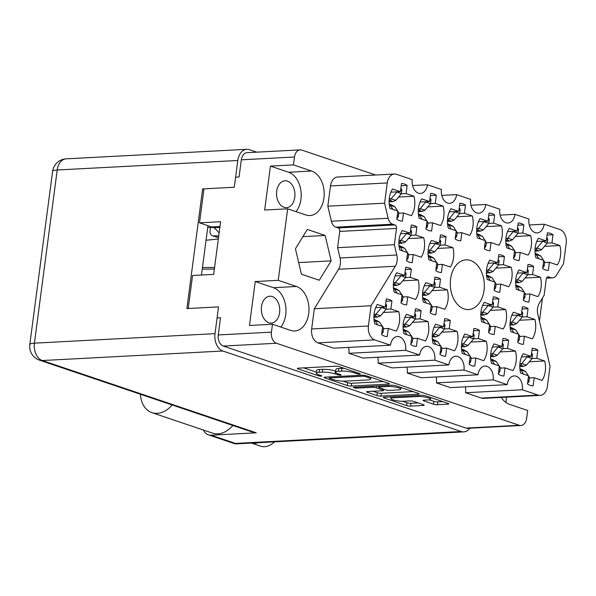 <?xml version="1.0" encoding="UTF-8"?>
<svg xmlns="http://www.w3.org/2000/svg" width="596" height="596" viewBox="0 0 596 596"><rect width="100%" height="100%" fill="white"/><g stroke="black" fill="none" stroke-linecap="round" stroke-linejoin="round"><path stroke-width="0.89" d="M374.124 313.503A18.811 12.851 87 0 0 374.772 323.866L382.669 326.534L381.596 334.661A18.811 12.851 87 0 0 387.236 336.569L388.309 328.441L396.206 331.108A18.811 12.851 87 0 0 398.761 311.678L390.864 309.011L391.937 300.891A18.811 12.851 87 0 0 386.297 298.983L385.225 307.111L377.328 304.444A18.811 12.851 87 0 0 374.124 313.503M393.531 281.826A18.811 12.851 87 0 0 394.18 292.196L402.077 294.864L401.004 302.991A18.811 12.851 87 0 0 406.643 304.891L407.716 296.771L415.613 299.438A18.811 12.851 87 0 0 418.168 280.008L410.272 277.341L411.344 269.213A18.811 12.851 87 0 0 405.705 267.306L404.632 275.434L396.735 272.767A18.811 12.851 87 0 0 393.531 281.826M422.706 291.69A18.811 12.851 87 0 0 423.354 302.053L431.251 304.72L430.178 312.848A18.811 12.851 87 0 0 435.825 314.755L436.89 306.627L444.787 309.294A18.811 12.851 87 0 0 447.343 289.865L439.453 287.197L440.518 279.07A18.811 12.851 87 0 0 434.879 277.162L433.806 285.29L425.917 282.623A18.811 12.851 87 0 0 422.706 291.69M481.061 311.403A18.811 12.851 87 0 0 481.71 321.765L489.607 324.433L488.534 332.561A18.811 12.851 87 0 0 494.173 334.468L495.246 326.34L503.143 329.007A18.811 12.851 87 0 0 505.699 309.577L497.802 306.91L498.874 298.782A18.811 12.851 87 0 0 493.235 296.882L492.162 305.003L484.265 302.336A18.811 12.851 87 0 0 481.061 311.403M510.236 321.259A18.811 12.851 87 0 0 510.891 331.622L518.781 334.289L517.715 342.417A18.811 12.851 87 0 0 523.355 344.324L524.42 336.196L532.317 338.863A18.811 12.851 87 0 0 534.873 319.441L526.983 316.767L528.049 308.646A18.811 12.851 87 0 0 522.409 306.739L521.344 314.867L513.447 312.2A18.811 12.851 87 0 0 510.236 321.259M403.298 323.36A18.811 12.851 87 0 0 403.946 333.73L411.843 336.397L410.771 344.518A18.811 12.851 87 0 0 416.418 346.425L417.483 338.297L425.38 340.964A18.811 12.851 87 0 0 427.935 321.542L420.046 318.875L421.111 310.747A18.811 12.851 87 0 0 415.472 308.84L414.399 316.968L406.509 314.301A18.811 12.851 87 0 0 403.298 323.36M432.48 333.216A18.811 12.851 87 0 0 433.128 343.587L441.018 346.254L439.952 354.382A18.811 12.851 87 0 0 445.592 356.281L446.665 348.161L454.554 350.828A18.811 12.851 87 0 0 457.117 331.398L449.22 328.731L450.293 320.603A18.811 12.851 87 0 0 444.646 318.696L443.58 326.824L435.683 324.157A18.811 12.851 87 0 0 432.48 333.216M461.654 343.08A18.811 12.851 87 0 0 462.302 353.443L470.199 356.11L469.127 364.238A18.811 12.851 87 0 0 474.766 366.145L475.839 358.017L483.736 360.684A18.811 12.851 87 0 0 486.291 341.255L478.394 338.588L479.467 330.46A18.811 12.851 87 0 0 473.827 328.552L472.755 336.68L464.858 334.013A18.811 12.851 87 0 0 461.654 343.08M490.828 352.936A18.811 12.851 87 0 0 491.477 363.299L499.373 365.966L498.308 374.094A18.811 12.851 87 0 0 503.948 376.001L505.013 367.874L512.91 370.541A18.811 12.851 87 0 0 515.466 351.111L507.576 348.444L508.641 340.316A18.811 12.851 87 0 0 503.002 338.409L501.936 346.537L494.039 343.87A18.811 12.851 87 0 0 490.828 352.936M535.208 247.347A18.811 12.851 87 0 0 535.856 257.718L543.753 260.385L542.68 268.513A18.811 12.851 87 0 0 548.32 270.413L549.393 262.292L557.29 264.959A18.811 12.851 87 0 0 559.845 245.53L551.948 242.863L553.021 234.735A18.811 12.851 87 0 0 547.381 232.827L546.308 240.955L538.412 238.288A18.811 12.851 87 0 0 535.208 247.347M506.026 237.491A18.811 12.851 87 0 0 506.682 247.861L514.572 250.529L513.506 258.649A18.811 12.851 87 0 0 519.146 260.556L520.211 252.428L528.108 255.095A18.811 12.851 87 0 0 530.663 235.673L522.774 233.006L523.839 224.878A18.811 12.851 87 0 0 518.2 222.971L517.134 231.099L509.237 228.432A18.811 12.851 87 0 0 506.026 237.491M476.852 227.635A18.811 12.851 87 0 0 477.5 237.998L485.397 240.665L484.325 248.793A18.811 12.851 87 0 0 489.964 250.7L491.037 242.572L498.934 245.239A18.811 12.851 87 0 0 501.489 225.81L493.592 223.142L494.665 215.022A18.811 12.851 87 0 0 489.025 213.115L487.953 221.243L480.056 218.576A18.811 12.851 87 0 0 476.852 227.635M447.678 217.778A18.811 12.851 87 0 0 448.326 228.141L456.216 230.808L455.15 238.936A18.811 12.851 87 0 0 460.79 240.844L461.863 232.716L469.752 235.383A18.811 12.851 87 0 0 472.315 215.953L464.418 213.286L465.491 205.158A18.811 12.851 87 0 0 459.844 203.258L458.778 211.379L450.881 208.712A18.811 12.851 87 0 0 447.678 217.778M418.496 207.922A18.811 12.851 87 0 0 419.144 218.285L427.041 220.952L425.969 229.08A18.811 12.851 87 0 0 431.616 230.987L432.681 222.859L440.578 225.526A18.811 12.851 87 0 0 443.133 206.097L435.244 203.43L436.309 195.302A18.811 12.851 87 0 0 430.67 193.395L429.597 201.523L421.707 198.855A18.811 12.851 87 0 0 418.496 207.922M515.801 279.025A18.811 12.851 87 0 0 516.449 289.388L524.346 292.055L523.273 300.183A18.811 12.851 87 0 0 528.913 302.09L529.986 293.962L537.883 296.629A18.811 12.851 87 0 0 540.438 277.2L532.541 274.532L533.614 266.412A18.811 12.851 87 0 0 527.974 264.505L526.901 272.633L519.004 269.966A18.811 12.851 87 0 0 515.801 279.025M486.619 269.168A18.811 12.851 87 0 0 487.267 279.531L495.164 282.199L494.099 290.327A18.811 12.851 87 0 0 499.739 292.234L500.804 284.106L508.701 286.773A18.811 12.851 87 0 0 511.256 267.343L503.367 264.676L504.432 256.548A18.811 12.851 87 0 0 498.792 254.648L497.727 262.769L489.83 260.102A18.811 12.851 87 0 0 486.619 269.168M520.01 362.793A18.811 12.851 87 0 0 520.658 373.156L528.555 375.823L527.482 383.951A18.811 12.851 87 0 0 533.122 385.858L534.195 377.73L542.092 380.397A18.811 12.851 87 0 0 544.647 360.967L536.75 358.3L537.823 350.172A18.811 12.851 87 0 0 532.183 348.273L531.111 356.393L523.213 353.726A18.811 12.851 87 0 0 520.01 362.793M428.271 249.448A18.811 12.851 87 0 0 428.919 259.819L436.808 262.486L435.743 270.614A18.811 12.851 87 0 0 441.383 272.514L442.455 264.393L450.345 267.06A18.811 12.851 87 0 0 452.908 247.631L445.011 244.963L446.084 236.835A18.811 12.851 87 0 0 440.437 234.928L439.371 243.056L431.474 240.389A18.811 12.851 87 0 0 428.271 249.448M399.089 239.592A18.811 12.851 87 0 0 399.737 249.962L407.634 252.63L406.561 260.75A18.811 12.851 87 0 0 412.208 262.657L413.274 254.529L421.171 257.204A18.811 12.851 87 0 0 423.726 237.774L415.829 235.107L416.902 226.979A18.811 12.851 87 0 0 411.262 225.072L410.19 233.2L402.3 230.533A18.811 12.851 87 0 0 399.089 239.592M401.197 185.758L407.135 185.445A18.811 12.851 -93 0 0 401.495 183.538L400.423 191.666L392.526 188.999A18.811 12.851 87 0 0 389.322 198.058A18.811 12.851 87 0 0 389.97 208.429L397.867 211.096L396.794 219.224A18.811 12.851 -93 0 0 402.434 221.123L403.507 213.003L398.776 213.249M393.338 397.793A7.599 1.453 -172.5 0 0 390.909 398.53A7.599 1.453 -172.5 0 0 392.906 399.812A7.599 1.453 -172.5 0 0 403.552 401.25L409.817 400.914A2.838 0.544 -172.5 0 1 413.795 401.451L423.436 404.706A2.838 0.544 -172.5 0 1 424.181 405.191A2.838 0.544 -172.5 0 1 423.279 405.466L410.644 406.129A2.838 0.544 -172.5 0 1 406.666 405.593L384.137 397.979A2.838 0.544 -172.5 0 1 383.392 397.502A2.838 0.544 -172.5 0 1 384.293 397.227L421.573 395.267A2.838 0.544 -172.5 0 1 425.551 395.796L448.08 403.41A2.838 0.544 -172.5 0 1 448.825 403.894A2.838 0.544 -172.5 0 1 447.916 404.163L437.464 404.714A2.838 0.544 -172.5 0 1 433.478 404.177L423.838 400.922A2.838 0.544 -172.5 0 1 423.093 400.445A2.838 0.544 -172.5 0 1 424.002 400.169L428.092 399.953A7.599 1.453 -172.5 0 0 430.513 399.223A7.599 1.453 -172.5 0 0 426.095 397.286A7.599 1.453 -172.5 0 0 417.878 396.504L393.338 397.793L393.472 396.742M353.875 387.758A1.989 0.38 -172.5 0 0 356.661 388.13L372.396 387.303A2.838 0.544 -172.5 0 1 376.374 387.84L382.774 390A2.838 0.544 -172.5 0 1 383.519 390.477A2.838 0.544 -172.5 0 1 382.61 390.752L367.494 391.55A2.838 0.544 -172.5 0 0 366.585 391.825A2.838 0.544 -172.5 0 0 367.33 392.302L376.977 395.565A2.838 0.544 -172.5 0 0 380.956 396.102L418.228 394.135A2.838 0.544 -172.5 0 0 419.137 393.859A2.838 0.544 -172.5 0 0 418.392 393.382L395.863 385.768A2.838 0.544 -172.5 0 0 391.885 385.232L353.987 387.229A1.989 0.38 -172.5 0 0 353.353 387.422A1.989 0.38 -172.5 0 0 353.875 387.758M540.2 395.379L483.445 398.366A11.577 7.904 -93 0 1 481.352 398.068L538.106 395.081A11.577 7.904 87 0 0 540.2 395.379A11.577 7.904 87 0 0 547.366 386.446L550.034 366.212L537.838 314.405A11.577 7.904 -93 0 1 537.532 308.423A11.577 7.904 -93 0 1 539.32 303.148L544.133 295.296L546.271 279.025A2.891 1.974 -93 0 1 548.067 276.797A2.891 1.974 -93 0 1 548.588 276.872L547.553 276.924M484.034 290.349A24.883 17.001 87 0 0 465.998 259.849A24.883 17.001 87 0 0 450.576 279.047A24.883 17.001 87 0 0 468.62 309.548A24.883 17.001 87 0 0 484.034 290.349M279.591 312.714A13.455 9.193 87 0 0 269.839 296.219A13.455 9.193 87 0 0 261.502 306.597A13.455 9.193 87 0 0 271.255 323.092A13.455 9.193 87 0 0 279.591 312.714M294.789 197.269A13.455 9.193 87 0 0 285.037 180.782A13.455 9.193 87 0 0 276.7 191.16A13.455 9.193 87 0 0 286.452 207.654A13.455 9.193 87 0 0 294.789 197.269M501.296 397.428A22.566 15.421 87 0 0 509.476 404.341L527.669 410.48L526.626 418.37A9.26 6.325 87 0 1 520.889 425.507L467.726 428.315A9.26 6.325 -93 0 1 466.05 428.077L223.299 346.06A9.26 6.325 -93 0 1 218.255 334.945L220.52 317.772L217.078 317.951M391.937 300.891L385.999 301.204M411.344 269.213L405.407 269.526M440.518 279.07L434.588 279.382M498.874 298.782L492.944 299.095M528.049 308.646L522.118 308.959M421.111 310.747L415.181 311.06M450.293 320.603L444.355 320.916M479.467 330.46L473.537 330.773M508.641 340.316L502.711 340.629M553.021 234.735L547.083 235.047M523.839 224.878L517.909 225.191M494.665 215.022L488.735 215.335M465.491 205.158L459.553 205.471M436.309 195.302L430.379 195.615M533.614 266.412L527.676 266.725M504.432 256.548L498.502 256.861M537.823 350.172L531.885 350.485M446.084 236.835L440.146 237.148M416.902 226.979L410.972 227.292M351.267 386.066L388.54 384.107A2.838 0.544 -172.5 0 0 389.449 383.831A2.838 0.544 -172.5 0 0 388.704 383.347L366.175 375.741A2.838 0.544 -172.5 0 0 362.189 375.204L324.917 377.164A2.838 0.544 -172.5 0 0 324.008 377.439A2.838 0.544 -172.5 0 0 324.753 377.924L347.282 385.53A2.838 0.544 -172.5 0 0 351.267 386.066L351.633 383.25L383.452 381.574M375.614 175.015L301.889 150.103A9.26 6.325 87 0 0 300.22 149.872A9.26 6.325 87 0 0 294.484 157.009L293.441 164.898L270.45 166.105L264.661 210.03L287.659 208.823L278.243 280.336L255.252 281.55L249.463 325.476L272.461 324.261L271.426 332.143A9.26 6.325 87 0 0 276.462 343.259L519.22 425.276A9.26 6.325 87 0 0 520.889 425.507M354.3 372.858L356.922 373.744A1.989 0.38 -172.5 0 0 359.068 374.117A1.989 0.38 -172.5 0 0 360.349 373.93A1.989 0.38 -172.5 0 0 359.828 373.595L339.541 366.741A2.838 0.544 -172.5 0 0 335.555 366.205L298.283 368.172A2.838 0.544 -172.5 0 0 297.374 368.44A2.838 0.544 -172.5 0 0 298.119 368.924L318.406 375.778A1.989 0.38 -172.5 0 0 320.551 376.143A1.989 0.38 -172.5 0 0 321.825 375.957A1.989 0.38 -172.5 0 0 321.304 375.622L318.681 374.735A9.089 1.743 -172.5 0 1 316.297 373.2A9.089 1.743 -172.5 0 1 319.195 372.321L322.302 372.157A9.089 1.743 -172.5 0 1 335.041 373.871L337.664 374.757A1.989 0.38 -172.5 0 0 339.809 375.13A1.989 0.38 -172.5 0 0 341.083 374.944A1.989 0.38 -172.5 0 0 340.562 374.608L337.939 373.722A9.089 1.743 -172.5 0 1 335.555 372.187A9.089 1.743 -172.5 0 1 338.454 371.308L341.56 371.144A9.089 1.743 -172.5 0 1 354.3 372.858L354.441 371.777M293.441 164.898L311.634 171.037A22.566 15.421 87 0 1 324.164 195.175A22.566 15.421 87 0 1 309.927 215.543A22.566 15.421 87 0 1 305.845 214.962L287.659 208.823M278.243 280.336L296.435 286.482A22.566 15.421 -93 0 1 308.959 310.62A22.566 15.421 -93 0 1 294.729 330.981A22.566 15.421 -93 0 1 290.647 330.407L272.461 324.261M539.425 321.162L542.472 298M325.17 235.465L307.32 229.43L295.445 248.8L301.42 274.197L319.277 280.232L331.152 260.862L325.17 235.465L302.895 236.634M546.629 277.87L550.883 277.647A8.679 5.93 87 0 0 552.455 277.87A8.679 5.93 87 0 0 556.493 275.129L563.533 263.648L566.2 243.414A11.577 7.904 87 0 0 559.905 229.52L544.148 224.2A11.287 7.711 87 0 1 537.152 232.902A11.287 7.711 87 0 1 528.972 219.067L514.966 214.337A11.287 7.711 87 0 1 507.978 223.046A11.287 7.711 87 0 1 499.798 209.211L485.792 204.48A11.287 7.711 -93 0 1 478.797 213.189A11.287 7.711 -93 0 1 470.617 199.355L456.618 194.624A11.287 7.711 -93 0 1 449.622 203.333A11.287 7.711 -93 0 1 441.442 189.498L427.436 184.767A11.287 7.711 -93 0 1 420.448 193.469A11.287 7.711 -93 0 1 412.268 179.642L396.511 174.315A11.577 7.904 87 0 0 394.418 174.025A11.577 7.904 87 0 0 387.244 182.95L384.584 203.184L388.13 218.248A8.679 5.93 87 0 0 392.622 224.178L394.925 224.953A2.891 1.974 -93 0 1 396.496 228.424L339.742 231.419L337.604 247.683L340.025 257.979L396.78 254.991A11.577 7.904 -93 0 1 395.297 266.248L338.543 269.243A11.577 7.904 87 0 0 340.025 257.979M339.742 231.419A2.891 1.974 87 0 0 338.17 227.94L394.925 224.953M392.622 224.178L335.876 227.165L338.17 227.94M335.876 227.165A8.679 5.93 -93 0 1 331.376 221.235L388.13 218.248M387.244 182.95L330.497 185.945L327.83 206.179L331.376 221.235M330.497 185.945A11.577 7.904 -93 0 1 337.664 177.012L394.418 174.025M481.352 398.068L465.595 392.749L522.349 389.754A11.287 7.711 -93 0 0 514.169 375.927A11.287 7.711 -93 0 0 507.181 384.629L493.175 379.898L436.421 382.893L450.427 387.623L507.181 384.629M465.282 386.841A11.287 7.711 -93 0 1 465.595 392.749M436.108 376.977A11.287 7.711 -93 0 1 436.421 382.893M407.239 373.029L463.993 370.041L477.999 374.772L421.245 377.767L407.239 373.029A11.287 7.711 87 0 0 406.934 367.121M463.993 370.041A11.287 7.711 87 0 0 455.813 356.207A11.287 7.711 87 0 0 448.825 364.916L392.071 367.903L378.065 363.173A11.287 7.711 87 0 0 377.752 357.265M378.065 363.173L434.819 360.185A11.287 7.711 87 0 0 426.639 346.35A11.287 7.711 87 0 0 419.644 355.06L362.897 358.047L348.891 353.316A11.287 7.711 87 0 0 348.578 347.408M348.891 353.316L405.638 350.329A11.287 7.711 87 0 0 397.465 336.494A11.287 7.711 87 0 0 390.469 345.203L333.715 348.191L317.959 342.871A11.577 7.904 -93 0 1 311.663 328.977L368.417 325.99A11.577 7.904 87 0 0 374.713 339.876L317.959 342.871M338.543 269.243L314.33 308.743L311.663 328.977M235.614 177.168L239.056 176.99L241.313 159.817A9.26 6.325 -93 0 1 247.049 152.673L300.22 149.872M188.217 308.497L192.568 275.486L213.666 274.376L220.595 221.719L199.496 222.83L203.906 189.327L202.64 188.902L186.891 308.564L218.538 306.895L215.014 333.648A14.468 9.886 87 0 0 222.889 351.007L461.17 431.511A14.468 9.886 87 0 0 463.785 431.884A14.468 9.886 87 0 0 469.931 428.196M506.585 397.145L505.885 402.442M214.284 226.771L214.15 227.776A38.338 26.194 -93 0 1 219.097 233.11M214.15 227.776L219.835 227.478M199.496 222.83L211.58 226.912L219.969 226.473M470.929 205.262L485.792 204.48M441.755 195.406L456.618 194.624M412.574 185.55L427.436 184.767M327.83 206.179L384.584 203.184M396.496 228.424L394.358 244.695L396.78 254.991M337.604 247.683L394.358 244.695M314.33 308.743L371.077 305.748L395.297 266.248M371.077 305.748L368.417 325.99M390.469 345.203L374.713 339.876M419.644 355.06L405.638 350.329M448.825 364.916L434.819 360.185M477.999 374.772A11.287 7.711 -93 0 1 484.995 366.071A11.287 7.711 -93 0 1 493.175 379.898M538.106 395.081L522.349 389.754M550.883 277.647L548.588 276.872M529.285 224.983L544.148 224.2M500.111 215.119L514.966 214.337M407.135 185.445L406.062 193.573L413.959 196.24A18.811 12.851 87 0 1 411.404 215.67L403.507 213.003M298.685 262.575L331.152 260.862M296.026 211.647A22.566 15.421 87 0 0 300.63 189.096A22.566 15.421 87 0 0 288.635 172.251L311.634 171.037M270.45 166.105L288.635 172.251M255.252 281.55L273.437 287.697A22.566 15.421 -93 0 1 285.432 304.534A22.566 15.421 -93 0 1 280.828 327.085M344.212 368.321A9.089 1.743 -172.5 0 0 341.933 368.328L341.56 371.144M335.555 372.187L335.928 369.371A9.089 1.743 -172.5 0 1 338.826 368.492L341.933 368.328M316.297 373.2L316.67 370.384A9.089 1.743 -172.5 0 1 319.568 369.505L322.674 369.341A9.089 1.743 -172.5 0 1 335.414 371.055L335.69 371.152M303.744 367.881L316.431 372.165M342.983 381.135L347.654 382.714A2.838 0.544 -172.5 0 0 351.633 383.25M365.37 376.598A1.989 0.38 -172.5 0 0 362.591 376.225L329.871 377.946A1.989 0.38 -172.5 0 0 329.23 378.14A1.989 0.38 -172.5 0 0 329.752 378.475L332.523 379.414A9.089 1.743 -172.5 0 0 345.263 381.127L367.628 379.95A9.089 1.743 -172.5 0 0 370.526 379.071A9.089 1.743 -172.5 0 0 368.142 377.536L365.37 376.598L365.512 375.555M413.14 391.609L381.328 393.285L380.956 396.102M372.954 391.267L377.342 392.749A2.838 0.544 -172.5 0 0 381.328 393.285M398.299 389.926A7.599 1.453 -172.5 0 0 400.721 389.195A7.599 1.453 -172.5 0 0 396.303 387.258A7.599 1.453 -172.5 0 0 388.085 386.476L379.436 386.931A2.838 0.544 -172.5 0 0 378.535 387.206A2.838 0.544 -172.5 0 0 379.28 387.683L385.672 389.851A2.838 0.544 -172.5 0 0 389.65 390.38L398.299 389.926M429.299 399.827L433.851 401.361A2.838 0.544 -172.5 0 0 437.829 401.898L442.828 401.637M402.576 401.272L407.038 402.777A2.838 0.544 -172.5 0 0 411.017 403.313L418.191 402.933M389.754 396.943L391.065 397.383M398.582 197.053L413.959 196.24M406.062 193.573L401.317 193.819L401.771 190.489A2.026 1.43 -71.3 0 0 400.944 188.649L400.825 188.604M400.423 191.666L390.864 192.173M413.274 254.529L408.543 254.783M408.349 238.579L423.726 237.774M415.829 235.107L411.091 235.353L411.538 232.023A2.026 1.43 -71.3 0 0 410.711 230.183L410.592 230.138M410.19 233.2L400.631 233.706M442.455 264.393L437.725 264.639M437.531 248.443L452.908 247.631M445.011 244.963L440.265 245.209M439.371 243.056L429.805 243.563M534.195 377.73L529.464 377.983M529.27 361.779L544.647 360.967M536.75 358.3L532.005 358.554M531.111 356.393L521.552 356.9M500.804 284.106L496.073 284.352M495.887 268.155L511.256 267.343M503.367 264.676L498.621 264.929L499.075 261.592A2.026 1.43 -71.3 0 0 498.241 259.752L498.129 259.714M497.727 262.769L488.161 263.276M529.986 293.962L525.255 294.215M525.061 278.012L540.438 277.2M532.541 274.532L527.795 274.786M526.901 272.633L517.343 273.132M432.681 222.859L427.95 223.105M427.757 206.909L443.133 206.097M435.244 203.43L430.498 203.683M429.597 201.523L420.038 202.029M461.863 232.716L457.132 232.962M456.938 216.765L472.315 215.953M464.418 213.286L459.672 213.539M458.778 211.379L449.213 211.885M491.037 242.572L486.306 242.825M486.113 226.622L501.489 225.81M493.592 223.142L488.847 223.396M487.953 221.243L478.394 221.742M520.211 252.428L515.48 252.682M515.294 236.478L530.663 235.673M522.774 233.006L518.028 233.252M517.134 231.099L507.568 231.598M549.393 262.292L544.662 262.538M544.468 246.342L559.845 245.53M551.948 242.863L547.202 243.108L547.657 239.778A2.026 1.43 -71.3 0 0 546.83 237.938L546.711 237.893M546.308 240.955L536.75 241.462M505.013 367.874L500.282 368.119M500.096 351.923L515.466 351.111M507.576 348.444L502.83 348.697M501.936 346.537L492.37 347.043M475.839 358.017L471.108 358.263M470.915 342.067L486.291 341.255M478.394 338.588L473.649 338.841M472.755 336.68L463.196 337.187M446.665 348.161L441.934 348.407M441.74 332.21L457.117 331.398M449.22 328.731L444.474 328.977M443.58 326.824L434.015 327.331M417.483 338.297L412.752 338.55M412.559 322.347L427.935 321.542M420.046 318.875L415.3 319.121L415.747 315.791A2.026 1.43 -71.3 0 0 414.92 313.943L414.801 313.906M414.399 316.968L404.84 317.467M524.42 336.196L519.69 336.449M519.503 320.246L534.873 319.441M526.983 316.767L522.238 317.02M521.344 314.867L511.778 315.366M495.246 326.34L490.515 326.593M490.322 310.389L505.699 309.577M497.802 306.91L493.056 307.163M492.162 305.003L482.604 305.51M436.89 306.627L432.16 306.873M431.966 290.677L447.343 289.865M439.453 287.197L434.707 287.451M433.806 285.29L424.248 285.797M407.716 296.771L402.985 297.017M402.792 280.82L418.168 280.008M410.272 277.341L405.526 277.587L405.98 274.257A2.026 1.43 -71.3 0 0 405.153 272.417L405.034 272.372M404.632 275.434L395.073 275.941M388.309 328.441L383.578 328.694M383.384 312.49L398.761 311.678M390.864 309.011L386.119 309.264L386.573 305.927A2.026 1.43 -71.3 0 0 385.746 304.087L385.627 304.049M385.225 307.111L375.666 307.611M522.558 369.788L525.568 371.487A6.362 4.485 -71.3 0 1 525.605 371.546L520.941 369.967A6.362 4.485 -71.3 0 0 520.904 369.915L520.263 368.879L522.282 369.706M527.616 382.93A2.026 1.43 -71.3 0 0 529.077 380.933L529.509 377.618L528.518 376.076M528.302 375.741L525.605 371.546M519.779 366.577L523.34 366.391L526.402 365.162A6.362 4.485 -71.3 0 0 526.454 365.102L532.019 358.531L532.459 355.216A2.026 1.43 -71.3 0 0 531.632 353.376L531.513 353.339M519.906 363.679L521.738 363.582A6.362 4.485 -71.3 0 0 521.791 363.523L527.4 356.594M523.638 374.161L520.941 369.967M520.025 369.96L520.904 369.915M523.34 366.391L521.761 365.378L520.703 365.504L521.738 363.582M529.509 377.618L528.369 377.231M532.019 358.531L527.356 356.959M519.794 365.549L520.703 365.504M274.51 441.86A20.979 14.781 108.7 0 1 264.527 446.68A20.979 14.781 108.7 0 1 260.497 446.136L251.43 443.074M258.224 442.716A20.979 14.781 108.7 0 1 254.797 443.394A20.979 14.781 108.7 0 1 251.505 443.074M203.43 430.051A14.468 10.192 -71.3 0 0 208.332 434.827A14.468 10.192 -71.3 0 0 211.111 435.199L256.258 432.815A14.468 10.192 108.7 0 1 253.479 432.443L39.515 360.155A14.468 10.192 -71.3 0 0 42.294 360.528L256.258 432.815M202.64 188.902L234.288 187.233L237.811 160.48A14.468 9.886 87 0 1 246.774 149.32A14.468 9.886 87 0 1 249.389 149.693L256.705 152.159M207.959 225.69L201.463 275.017M211.111 435.199L235.42 443.409L235.271 443.923L208.332 434.827M140.403 394.239A27.49 19.37 -71.3 0 0 151.898 412.641A27.49 19.37 -71.3 0 0 172.192 404.982M151.898 412.641L212.586 433.143A27.49 19.37 -71.3 0 0 232.88 425.484M391.87 205.054L394.88 206.76A6.362 4.485 -71.3 0 1 394.917 206.819L390.253 205.24A6.362 4.485 -71.3 0 0 390.216 205.18L389.575 204.152L391.602 204.979M396.929 218.203A2.026 1.43 -71.3 0 0 398.389 216.199L398.821 212.884L397.83 211.342M397.614 211.014L394.917 206.819M214.195 227.478L207.721 227.508M389.091 201.85L392.652 201.664L395.714 200.435A6.362 4.485 -71.3 0 0 395.766 200.375L401.332 193.804L396.712 191.86M389.218 198.952L391.05 198.855A6.362 4.485 -71.3 0 0 391.103 198.796L396.668 192.225M208.585 225.906L207.93 225.906M392.95 209.434L390.253 205.24M389.337 205.233L390.216 205.18M392.652 201.664L391.073 200.651L390.015 200.77L391.05 198.855M398.821 212.884L397.681 212.496M389.106 200.822L390.015 200.77M401.637 246.588L404.654 248.294A6.362 4.485 -71.3 0 1 404.691 248.346L400.02 246.774A6.362 4.485 -71.3 0 0 399.983 246.714L399.342 245.686L401.369 246.506M406.695 259.737A2.026 1.43 -71.3 0 0 408.156 257.733L408.595 254.417L407.604 252.875M407.388 252.54L404.691 248.346M214.359 269.057L202.238 269.124M398.866 243.377L402.419 243.19L405.489 241.969A6.362 4.485 -71.3 0 0 405.541 241.901L411.106 235.338L406.487 233.394M398.985 240.486L400.817 240.389A6.362 4.485 -71.3 0 0 400.87 240.33L406.435 233.759M206.037 240.255L218.315 239.033M214.575 267.455L202.454 267.522M402.717 250.968L400.02 246.774M399.111 246.759L399.983 246.714M402.419 243.19L400.847 242.177L399.789 242.304L400.817 240.389M408.595 254.417L407.448 254.03M398.873 242.349L399.789 242.304M430.819 256.444L433.828 258.15A6.362 4.485 -71.3 0 1 433.866 258.21L429.195 256.63A6.362 4.485 -71.3 0 0 429.165 256.571L428.517 255.542L430.543 256.369M435.877 269.593A2.026 1.43 -71.3 0 0 437.33 267.589L437.769 264.274L436.779 262.732M436.563 262.404L433.866 258.21M428.04 253.24L431.593 253.054L434.663 251.825A6.362 4.485 -71.3 0 0 434.715 251.765L440.28 245.194L440.72 241.879A2.026 1.43 -71.3 0 0 439.893 240.039L439.773 239.994M428.166 250.342L429.992 250.245A6.362 4.485 -71.3 0 0 430.044 250.186L435.661 243.25M431.891 260.825L429.195 256.63M428.286 256.623L429.165 256.571M431.593 253.054L430.021 252.041L428.964 252.16L429.992 250.245M437.769 264.274L436.63 263.886M440.28 245.194L435.616 243.615M428.047 252.212L428.964 252.16M489.174 276.164L492.184 277.863A6.362 4.485 -71.3 0 1 492.222 277.922L487.55 276.343A6.362 4.485 -71.3 0 0 487.513 276.291L486.872 275.255L488.899 276.082M494.233 289.306A2.026 1.43 -71.3 0 0 495.686 287.309L496.125 283.994L495.134 282.452M494.918 282.117L492.222 277.922M486.396 272.953L489.949 272.767L493.019 271.538A6.362 4.485 -71.3 0 0 493.071 271.478L498.636 264.907L494.017 262.97M486.522 270.055L488.348 269.958A6.362 4.485 -71.3 0 0 488.4 269.899L493.965 263.328M490.247 280.537L487.55 276.343M486.641 276.335L487.513 276.291M489.949 272.767L488.377 271.754L487.319 271.88L488.348 269.958M496.125 283.994L494.978 283.607M486.403 271.925L487.319 271.88M518.349 286.02L521.358 287.726A6.362 4.485 -71.3 0 1 521.396 287.779L516.732 286.199A6.362 4.485 -71.3 0 0 516.695 286.147L516.054 285.111L518.073 285.938M523.407 299.162A2.026 1.43 -71.3 0 0 524.867 297.166L525.299 293.85L524.309 292.308M524.093 291.973L521.396 287.779M515.57 282.809L519.131 282.623L522.193 281.394A6.362 4.485 -71.3 0 0 522.245 281.334L527.81 274.763L528.25 271.448A2.026 1.43 -71.3 0 0 527.423 269.608L527.304 269.571M515.696 279.911L517.529 279.822A6.362 4.485 -71.3 0 0 517.581 279.755L523.191 272.826M519.429 290.394L516.732 286.199M515.816 286.192L516.695 286.147M519.131 282.623L517.552 281.61L516.494 281.737L517.529 279.822M525.299 293.85L524.16 293.463M527.81 274.763L523.146 273.191M515.585 281.781L516.494 281.737M421.044 214.918L424.061 216.616A6.362 4.485 -71.3 0 1 424.099 216.676L419.428 215.096A6.362 4.485 -71.3 0 0 419.39 215.044L418.75 214.009L420.776 214.836M426.103 228.059A2.026 1.43 -71.3 0 0 427.563 226.055L428.002 222.74L427.012 221.205M426.796 220.87L424.099 216.676M218.523 237.469L218.076 237.469A5.789 4.075 108.7 0 1 217.115 237.32L212.444 235.74A5.789 4.075 108.7 0 1 210.075 230.481L210.47 227.493M418.273 211.707L421.826 211.52L424.896 210.291A6.362 4.485 -71.3 0 0 424.948 210.232L430.513 203.661L430.945 200.345A2.026 1.43 -71.3 0 0 430.118 198.505L429.999 198.468M418.399 208.809L420.225 208.712A6.362 4.485 -71.3 0 0 420.277 208.652L425.894 201.716M218.732 235.867L213.405 235.889A5.789 4.075 108.7 0 1 212.444 235.74M422.124 219.291L419.428 215.096M418.519 215.089L419.39 215.044M421.826 211.52L420.255 210.507L419.197 210.626L420.225 208.712M428.002 222.74L426.855 222.36M430.513 203.661L425.842 202.081M418.28 210.679L419.197 210.626M450.226 224.774L453.236 226.473A6.362 4.485 -71.3 0 1 453.273 226.532L448.602 224.953A6.362 4.485 -71.3 0 0 448.572 224.901L447.924 223.865L449.95 224.692M455.284 237.916A2.026 1.43 -71.3 0 0 456.737 235.919L457.177 232.604L456.186 231.062M455.97 230.726L453.273 226.532M447.447 221.563L451.001 221.377L454.07 220.148A6.362 4.485 -71.3 0 0 454.122 220.088L459.687 213.517L460.127 210.202A2.026 1.43 -71.3 0 0 459.3 208.362L459.181 208.324M447.574 218.665L449.399 218.568A6.362 4.485 -71.3 0 0 449.451 218.508L455.068 211.58M451.306 229.147L448.602 224.953M447.693 224.945L448.572 224.901M451.001 221.377L449.429 220.364L448.371 220.49L449.399 218.568M457.177 232.604L456.037 232.216M459.687 213.517L455.024 211.938M447.454 220.535L448.371 220.49M479.4 234.63L482.417 236.336A6.362 4.485 -71.3 0 1 482.447 236.388L477.783 234.809A6.362 4.485 -71.3 0 0 477.746 234.757L477.105 233.721L479.132 234.548M484.459 247.772A2.026 1.43 -71.3 0 0 485.919 245.775L486.351 242.46L485.36 240.918M485.151 240.583L482.447 236.388M476.629 231.419L480.182 231.233L483.244 230.004A6.362 4.485 -71.3 0 0 483.296 229.944L488.869 223.373L489.301 220.058A2.026 1.43 -71.3 0 0 488.474 218.218L488.355 218.181M476.748 228.521L478.581 228.432A6.362 4.485 -71.3 0 0 478.633 228.365L484.243 221.436M480.48 239.003L477.783 234.809M476.867 234.802L477.746 234.757M480.182 231.233L478.603 230.22L477.552 230.347L478.581 228.432M486.351 242.46L485.211 242.073M488.869 223.373L484.198 221.801M476.636 230.391L477.552 230.347M508.582 244.487L511.592 246.193A6.362 4.485 -71.3 0 1 511.629 246.245L506.958 244.673A6.362 4.485 -71.3 0 0 506.92 244.613L506.28 243.578L508.306 244.405M513.64 257.628A2.026 1.43 -71.3 0 0 515.093 255.632L515.533 252.317L514.542 250.774M514.326 250.439L511.629 246.245M505.803 241.276L509.357 241.089L512.426 239.86A6.362 4.485 -71.3 0 0 512.478 239.801L518.043 233.237L518.483 229.922A2.026 1.43 -71.3 0 0 517.648 228.074L517.537 228.037M505.93 238.385L507.755 238.288A6.362 4.485 -71.3 0 0 507.807 238.229L513.424 231.293M509.655 248.867L506.958 244.673M506.049 244.658L506.92 244.613M509.357 241.089L507.785 240.076L506.727 240.203L507.755 238.288M515.533 252.317L514.385 251.929M518.043 233.237L513.372 231.658M505.81 240.248L506.727 240.203M537.756 254.343L540.766 256.049A6.362 4.485 -71.3 0 1 540.803 256.101L536.139 254.529A6.362 4.485 -71.3 0 0 536.102 254.47L535.461 253.442L537.488 254.269M542.814 267.492A2.026 1.43 -71.3 0 0 544.275 265.488L544.707 262.173L543.716 260.631M543.5 260.296L540.803 256.101M534.977 251.14L538.538 250.946L541.6 249.724A6.362 4.485 -71.3 0 0 541.652 249.657L547.217 243.094L542.598 241.149M535.104 248.241L536.936 248.145A6.362 4.485 -71.3 0 0 536.989 248.085L542.554 241.514M538.836 258.724L536.139 254.529M535.223 254.514L536.102 254.47M538.538 250.946L536.959 249.94L535.901 250.059L536.936 248.145M544.707 262.173L543.567 261.786M534.992 250.111L535.901 250.059M493.384 359.932L496.393 361.63A6.362 4.485 -71.3 0 1 496.431 361.69L491.76 360.111A6.362 4.485 -71.3 0 0 491.722 360.058L491.082 359.023L493.108 359.85M498.442 373.074A2.026 1.43 -71.3 0 0 499.895 371.077L500.335 367.762L499.344 366.22M499.128 365.884L496.431 361.69M490.605 356.721L494.158 356.535L497.228 355.305A6.362 4.485 -71.3 0 0 497.28 355.246L502.845 348.675L503.285 345.36A2.026 1.43 -71.3 0 0 502.45 343.519L502.339 343.482M490.732 353.823L492.557 353.726A6.362 4.485 -71.3 0 0 492.609 353.666L498.226 346.738M494.457 364.305L491.76 360.111M490.851 360.103L491.722 360.058M494.158 356.535L492.587 355.521L491.529 355.641L492.557 353.726M500.335 367.762L499.187 367.374M502.845 348.675L498.174 347.095M490.612 355.693L491.529 355.641M464.202 350.068L467.219 351.774A6.362 4.485 -71.3 0 1 467.249 351.834L462.585 350.254A6.362 4.485 -71.3 0 0 462.548 350.195L461.907 349.167L463.934 349.994M469.261 363.217A2.026 1.43 -71.3 0 0 470.721 361.213L471.153 357.898L470.162 356.363M469.953 356.028L467.249 351.834M461.431 346.865L464.984 346.678L468.046 345.449A6.362 4.485 -71.3 0 0 468.098 345.389L473.671 338.819L474.103 335.503A2.026 1.43 -71.3 0 0 473.276 333.663L473.157 333.618M461.55 343.966L463.383 343.87A6.362 4.485 -71.3 0 0 463.435 343.81L469.045 336.874M465.282 354.449L462.585 350.254M461.669 350.247L462.548 350.195M464.984 346.678L463.405 345.665L462.354 345.784L463.383 343.87M471.153 357.898L470.013 357.518M473.671 338.819L469 337.239M461.438 345.836L462.354 345.784M435.028 340.212L438.038 341.918A6.362 4.485 -71.3 0 1 438.075 341.97L433.404 340.398A6.362 4.485 -71.3 0 0 433.374 340.338L432.726 339.31L434.752 340.137M440.086 353.361A2.026 1.43 -71.3 0 0 441.539 351.357L441.979 348.042L440.988 346.5M440.772 346.164L438.075 341.97M432.249 337.008L435.803 336.815L438.872 335.593A6.362 4.485 -71.3 0 0 438.924 335.526L444.489 328.962L444.929 325.647A2.026 1.43 -71.3 0 0 444.102 323.807L443.983 323.762M432.376 334.11L434.201 334.013A6.362 4.485 -71.3 0 0 434.253 333.954L439.87 327.018M436.108 344.592L433.404 340.398M432.495 340.383L433.374 340.338M435.803 336.815L434.231 335.809L433.173 335.928L434.201 334.013M441.979 348.042L440.839 347.654M444.489 328.962L439.826 327.383M432.256 335.98L433.173 335.928M405.846 330.355L408.863 332.061A6.362 4.485 -71.3 0 1 408.901 332.114L404.23 330.542A6.362 4.485 -71.3 0 0 404.192 330.482L403.552 329.446L405.578 330.273M410.905 343.497A2.026 1.43 -71.3 0 0 412.365 341.501L412.805 338.185L411.814 336.643M411.598 336.308L408.901 332.114M403.075 327.144L406.628 326.958L409.698 325.729A6.362 4.485 -71.3 0 0 409.75 325.669L415.315 319.106L410.696 317.161M403.194 324.254L405.027 324.157A6.362 4.485 -71.3 0 0 405.079 324.097L410.644 317.526M406.926 334.736L404.23 330.542M403.321 330.527L404.192 330.482M406.628 326.958L405.057 325.945L403.999 326.072L405.027 324.157M412.805 338.185L411.657 337.798M403.082 326.116L403.999 326.072M512.791 328.254L515.801 329.96A6.362 4.485 -71.3 0 1 515.838 330.013L511.167 328.433A6.362 4.485 -71.3 0 0 511.13 328.381L510.489 327.346L512.515 328.173M517.85 341.396A2.026 1.43 -71.3 0 0 519.302 339.4L519.742 336.084L518.751 334.542M518.535 334.207L515.838 330.013M510.012 325.043L513.566 324.857L516.635 323.628A6.362 4.485 -71.3 0 0 516.687 323.568L522.252 316.998L522.692 313.682A2.026 1.43 -71.3 0 0 521.858 311.842L521.746 311.805M510.139 322.153L511.964 322.056A6.362 4.485 -71.3 0 0 512.016 321.989L517.633 315.06M513.864 332.635L511.167 328.433M510.258 328.426L511.13 328.381M513.566 324.857L511.994 323.844L510.936 323.971L511.964 322.056M519.742 336.084L518.595 335.697M522.252 316.998L517.581 315.426M510.02 324.015L510.936 323.971M483.609 318.398L486.627 320.097A6.362 4.485 -71.3 0 1 486.664 320.156L481.993 318.577A6.362 4.485 -71.3 0 0 481.955 318.525L481.315 317.489L483.341 318.316M488.668 331.54A2.026 1.43 -71.3 0 0 490.128 329.543L490.56 326.228L489.569 324.686M489.361 324.351L486.664 320.156M480.838 315.187L484.392 315.001L487.453 313.772A6.362 4.485 -71.3 0 0 487.506 313.712L493.078 307.141L493.51 303.826A2.026 1.43 -71.3 0 0 492.683 301.986L492.564 301.949M480.957 312.289L482.79 312.192A6.362 4.485 -71.3 0 0 482.842 312.133L488.452 305.204M484.69 322.771L481.993 318.577M481.076 318.569L481.955 318.525M484.392 315.001L482.812 313.988L481.762 314.114L482.79 312.192M490.56 326.228L489.42 325.841M493.078 307.141L488.407 305.569M480.845 314.159L481.762 314.114M425.253 298.685L428.271 300.384A6.362 4.485 -71.3 0 1 428.308 300.444L423.637 298.864A6.362 4.485 -71.3 0 0 423.6 298.805L422.959 297.776L424.985 298.603M430.312 311.827A2.026 1.43 -71.3 0 0 431.772 309.823L432.212 306.508L431.221 304.973M431.005 304.638L428.308 300.444M422.482 295.474L426.036 295.288L429.105 294.059A6.362 4.485 -71.3 0 0 429.157 293.999L434.722 287.428L435.155 284.113A2.026 1.43 -71.3 0 0 434.328 282.273L434.208 282.228M422.609 292.576L424.434 292.48A6.362 4.485 -71.3 0 0 424.486 292.42L430.103 285.484M426.334 303.059L423.637 298.864M422.728 298.857L423.6 298.805M426.036 295.288L424.464 294.275L423.406 294.394L424.434 292.48M432.212 306.508L431.064 306.128M434.722 287.428L430.051 285.849M422.49 294.446L423.406 294.394M396.079 288.822L399.089 290.528A6.362 4.485 -71.3 0 1 399.126 290.58L394.463 289.008A6.362 4.485 -71.3 0 0 394.425 288.948L393.785 287.92L395.811 288.747M401.138 301.971A2.026 1.43 -71.3 0 0 402.598 299.967L403.03 296.652L402.039 295.109M401.823 294.782L399.126 290.58M393.3 285.618L396.862 285.424L399.923 284.203A6.362 4.485 -71.3 0 0 399.976 284.136L405.541 277.572L400.922 275.628M393.427 282.72L395.26 282.623A6.362 4.485 -71.3 0 0 395.312 282.564L400.877 275.993M397.16 293.202L394.463 289.008M393.546 288.993L394.425 288.948M396.862 285.424L395.282 284.419L394.224 284.538L395.26 282.623M403.03 296.652L401.89 296.264M393.315 284.59L394.224 284.538M376.672 320.499L379.682 322.205A6.362 4.485 -71.3 0 1 379.719 322.257L375.055 320.678A6.362 4.485 -71.3 0 0 375.018 320.626L374.377 319.59L376.396 320.417M381.731 333.641A2.026 1.43 -71.3 0 0 383.191 331.644L383.623 328.329L382.632 326.787M382.416 326.452L379.719 322.257M373.893 317.288L377.454 317.102L380.516 315.873A6.362 4.485 -71.3 0 0 380.568 315.813L386.133 309.242L381.514 307.305M374.02 314.39L375.853 314.301A6.362 4.485 -71.3 0 0 375.905 314.234L381.47 307.67M377.752 324.872L375.055 320.678M374.139 320.67L375.018 320.626M377.454 317.102L375.875 316.089L374.817 316.215L375.853 314.301M383.623 328.329L382.483 327.942M373.908 316.26L374.817 316.215M356.795 387.08L356.661 388.13M276.462 343.259L223.299 346.06M466.05 428.077L519.22 425.276M294.484 157.009L241.313 159.817M218.255 334.945L271.426 332.143M273.437 287.697L296.435 286.482M338.826 368.492L338.454 371.308M337.805 373.677L337.664 374.757M335.414 371.055L335.041 373.871M322.674 369.341L322.302 372.157M319.568 369.505L319.195 372.321M318.547 374.69L318.406 375.778M298.216 368.172L298.119 368.924M357.071 372.664L356.922 373.744M388.644 383.332L388.54 384.107M347.654 382.714L347.282 385.53M324.857 377.171L324.753 377.924M362.726 375.197L362.591 376.225M330.005 376.895L329.871 377.946M368.283 376.449L368.142 377.536M418.332 393.36L418.228 394.135M377.342 392.749L376.977 395.565M367.434 391.557L367.33 392.302M382.915 388.92L382.774 390M376.612 386.037L376.374 387.84M372.537 386.253L372.396 387.303M388.22 385.426L388.085 386.476M379.577 385.88L379.436 386.931M433.851 401.361L433.478 404.177M423.942 400.169L423.838 400.922M418.012 395.453L417.878 396.504M423.376 404.691L423.279 405.466M411.017 403.313L410.644 406.129M407.038 402.777L406.666 405.593M384.234 397.234L384.137 397.979M448.021 403.388L447.916 404.163M437.829 401.898L437.464 404.714M526.454 365.102L521.791 363.523M529.077 380.933L527.929 380.546M532.459 355.216L531.319 354.829M237.811 160.48L57.216 170.002L34.419 343.162L215.014 333.648M235.42 443.409L461.17 431.511M222.889 351.007L42.294 360.528A14.468 9.886 -93 0 1 34.419 343.162A14.468 2.771 7.5 0 0 29.8 344.562A14.468 14.468 0 0 0 39.515 360.155M57.216 170.002A14.468 9.886 -93 0 1 66.178 158.841A14.468 14.468 0 0 0 52.597 171.395A14.468 2.771 7.5 0 1 57.216 170.002M395.766 200.375L391.103 198.796M398.389 216.199L397.241 215.812M401.771 190.489L400.631 190.102M405.541 241.901L400.87 240.33M408.156 257.733L407.016 257.345M411.538 232.023L410.398 231.635M434.715 251.765L430.044 250.186M437.33 267.589L436.19 267.202M440.72 241.879L439.572 241.492M493.071 271.478L488.4 269.899M495.686 287.309L494.546 286.922M499.075 261.592L497.928 261.204M522.245 281.334L517.581 279.755M524.867 297.166L523.72 296.778M528.25 271.448L527.11 271.068M218.076 237.469L213.405 235.889M424.948 210.232L420.277 208.652M427.563 226.055L426.423 225.675M430.945 200.345L429.805 199.958M454.122 220.088L449.451 218.508M456.737 235.919L455.597 235.532M460.127 210.202L458.98 209.814M483.296 229.944L478.633 228.365M485.919 245.775L484.772 245.388M489.301 220.058L488.161 219.678M512.478 239.801L507.807 238.229M515.093 255.632L513.953 255.244M518.483 229.922L517.335 229.535M541.652 249.657L536.989 248.085M544.275 265.488L543.127 265.101M547.657 239.778L546.517 239.391M497.28 355.246L492.609 353.666M499.895 371.077L498.755 370.69M503.285 345.36L502.137 344.972M468.098 345.389L463.435 343.81M470.721 361.213L469.573 360.833M474.103 335.503L472.963 335.116M438.924 335.526L434.253 333.954M441.539 351.357L440.399 350.97M444.929 325.647L443.782 325.26M409.75 325.669L405.079 324.097M412.365 341.501L411.225 341.113M415.747 315.791L414.607 315.403M516.687 323.568L512.016 321.989M519.302 339.4L518.162 339.012M522.692 313.682L521.545 313.302M487.506 313.712L482.842 312.133M490.128 329.543L488.981 329.156M493.51 303.826L492.37 303.439M429.157 293.999L424.486 292.42M431.772 309.823L430.632 309.443M435.155 284.113L434.015 283.726M399.976 284.136L395.312 282.564M402.598 299.967L401.451 299.579M405.98 274.257L404.84 273.869M380.568 315.813L375.905 314.234M383.191 331.644L382.043 331.257M386.573 305.927L385.433 305.547M391.132 396.869L390.909 398.53M546.487 278.183L552.455 277.87M329.394 376.933L329.23 378.14M370.764 377.29L370.526 379.071M383.69 389.181L383.519 390.477M400.952 387.489L400.721 389.195M378.698 385.925L378.535 387.206M430.737 397.554L430.513 399.223M463.785 431.884L235.271 443.923M246.774 149.32L66.178 158.841M29.8 344.562L52.597 171.395"/></g></svg>
